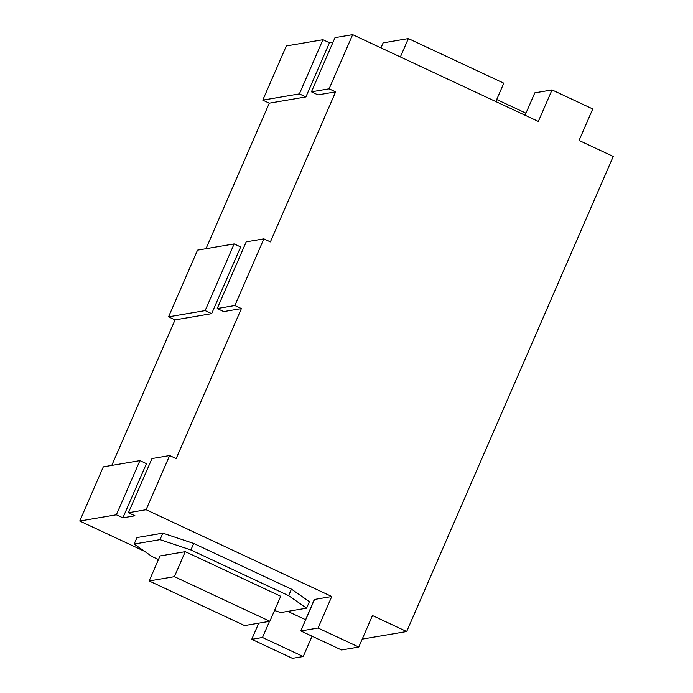 <?xml version="1.0" encoding="UTF-8"?>
<svg xmlns="http://www.w3.org/2000/svg" width="693" height="693" viewBox="0 0 693 693"><rect width="100%" height="100%" fill="white"/><g stroke="black" fill="none" stroke-linecap="round" stroke-linejoin="round"><path stroke-width="1.04" d="M280.734 612.577L274.523 610.498L280.734 612.577L306.583 608.168L309.407 601.671L306.583 608.168L280.734 612.577M288.617 595.651L306.583 608.168L288.617 595.651L291.441 589.145L288.617 595.651L190.896 549.973L193.719 543.477L190.896 549.973L288.617 595.651M309.407 601.671L291.441 589.145L193.719 543.477L162.829 533.16L159.996 539.656L190.896 549.973L159.996 539.656L162.829 533.16L136.98 537.56L134.156 544.066L159.996 539.656L134.156 544.066L136.98 537.56L162.829 533.16L193.719 543.477L291.441 589.145L309.407 601.671M152.122 556.583L134.156 544.066L152.122 556.583L158.472 559.546L152.122 556.583M185.265 551.663L160.031 555.959L149.151 580.968L174.393 576.663L269.837 621.274L280.708 596.266L185.265 551.663L174.393 576.663L185.265 551.663L160.031 555.959L149.151 580.968L174.393 576.663L269.837 621.274L244.594 625.571L149.151 580.968L244.594 625.571L269.837 621.274L280.708 596.266L185.265 551.663M495.816 101.559L503.802 83.186L408.368 38.574L400.372 56.956L408.368 38.574L383.125 42.879L380.951 47.878L383.125 42.879L408.368 38.574L503.802 83.186L495.816 101.559M534.797 92.862L525.069 115.237L534.797 92.862L552.026 89.925L592.749 108.957L579.045 140.462L592.749 108.957L552.026 89.925L538.331 121.431L352.659 34.65L329.097 88.825L335.62 91.874L270.383 241.892L263.868 238.851L234.875 305.526L241.389 308.576L176.161 458.593L169.646 455.552L146.084 509.727L331.756 596.508L318.061 628.014L358.775 647.045L341.545 649.982L300.831 630.951L341.545 649.982L358.775 647.045L372.479 615.54L358.775 647.045L318.061 628.014L331.756 596.508L314.527 599.445L300.831 630.951L318.061 628.014L300.831 630.951L314.31 599.48L331.756 596.508L146.084 509.727L169.646 455.552L151.984 458.558L128.43 512.733L134.944 515.783L122.878 517.836L146.44 463.66L139.925 460.62L103.309 466.857L79.756 521.032L103.309 466.857L139.925 460.62L146.44 463.66L122.878 517.836L116.363 514.795L139.925 460.62L116.363 514.795L122.878 517.836L134.944 515.783L128.43 512.733L146.084 509.727L128.43 512.733L151.984 458.558L169.646 455.552L176.161 458.593L241.389 308.576L223.726 311.581L241.389 308.576L234.875 305.526L263.868 238.851L246.206 241.857L217.212 308.541L223.726 311.581L217.212 308.541L234.875 305.526L217.212 308.541L246.206 241.857L263.868 238.851L270.383 241.892L335.62 91.874L317.957 94.88L335.62 91.874L329.097 88.825L352.659 34.65L334.996 37.656L311.443 91.831L317.957 94.88L311.443 91.831L329.097 88.825L311.443 91.831L334.996 37.656L352.659 34.65L538.331 121.431L552.026 89.925L534.797 92.862M496.708 99.515L525.961 113.184L496.708 99.515M372.479 615.54L406.678 631.522L613.244 156.445L579.045 140.462L613.244 156.445L406.678 631.522L362.231 639.102L406.678 631.522L372.479 615.54M111.772 465.41L175.052 319.88L211.668 313.634L240.662 246.959L234.147 243.919L197.531 250.156L168.538 316.831L197.531 250.156L234.147 243.919L240.662 246.959L211.668 313.634L205.154 310.594L234.147 243.919L205.154 310.594L211.668 313.634L175.052 319.88L168.538 316.831L205.154 310.594L168.538 316.831L175.052 319.88L111.772 465.41M205.994 248.709L269.282 103.179L305.89 96.933L329.452 42.758L333.047 42.152L329.452 42.758L305.89 96.933L299.376 93.893L322.938 39.718L329.452 42.758L322.938 39.718L286.322 45.955L262.768 100.13L286.322 45.955L322.938 39.718L299.376 93.893L305.89 96.933L269.282 103.179L262.768 100.13L299.376 93.893L262.768 100.13L269.282 103.179L205.994 248.709M292.437 658.35L251.724 639.318L258.749 623.163L251.724 639.318L262.491 637.482L269.516 621.326L262.491 637.482L303.213 656.514L312.049 636.191L303.213 656.514L292.437 658.35L251.724 639.318L262.491 637.482L303.213 656.514L292.437 658.35M144.612 551.351L79.756 521.032L116.363 514.795L79.756 521.032L144.612 551.351M305.691 619.767L287.742 611.382L305.691 619.767"/></g></svg>

